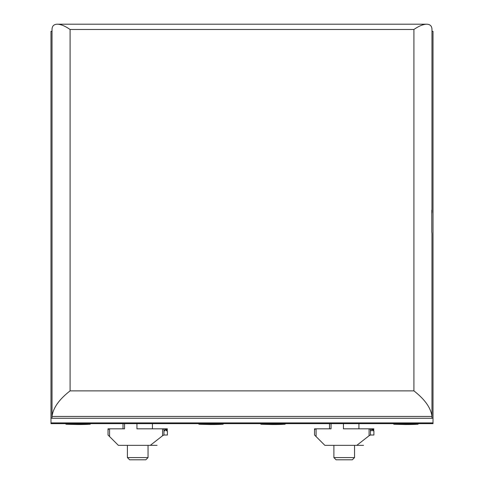 <?xml version="1.0" encoding="UTF-8"?>
<svg xmlns="http://www.w3.org/2000/svg" width="484" height="484" viewBox="0 0 484 484"><rect width="100%" height="100%" fill="white"/><g stroke="black" fill="none" stroke-linecap="round" stroke-linejoin="round"><path stroke-width="0.73" d="M52.024 31.315L50.989 31.315L50.989 423.663L433.011 423.663L433.011 31.315L431.976 31.315M50.989 418.188L52.024 418.188M431.976 418.188L433.011 418.188M413.911 390.884L413.911 29.494C418.866 26.045 423.125 24.279 426.688 24.2C430.131 24.279 431.897 26.045 431.976 29.494L431.976 212.01A18.071 12.778 180 0 0 431.795 210.189L431.795 232.09A18.071 12.778 0 0 1 431.976 233.917L431.976 418.261L52.024 418.261L52.024 416.434C53.113 407.915 59.139 399.397 70.089 390.884L413.911 390.884C424.861 399.397 430.887 407.915 431.976 416.434L52.024 416.434L52.024 29.494C52.103 26.045 53.869 24.279 57.312 24.2C60.875 24.279 65.134 26.045 70.089 29.494L70.089 390.884M431.976 212.01L431.795 213.837M354.542 445.347L354.542 457.586L333.893 457.586L333.893 445.347M354.542 457.586L352.322 459.8L336.108 459.8L333.893 457.586M148.043 445.347L148.043 457.586L127.395 457.586L127.395 445.347M148.043 457.586L145.829 459.8L129.609 459.8L127.395 457.586M315.223 428.824L314.533 428.824L314.533 435.019L314.533 430.119L315.223 428.824L331.05 428.824L331.05 423.663M314.533 435.019L324.855 445.347L356.799 445.347L369.08 435.739L370.454 435.019L373.902 435.019L373.902 430.893M356.799 445.347L363.575 445.347L356.799 445.347M358.928 423.663L358.928 428.824M108.725 428.824L108.035 428.824L108.035 435.019L108.035 430.119L108.725 428.824L124.557 428.824L124.557 423.663M108.035 435.019L118.362 445.347L150.3 445.347L162.582 435.739L163.955 435.019L167.403 435.019L167.403 430.893M150.3 445.347L157.076 445.347L150.3 445.347M152.43 423.663L152.43 428.824M167.113 430.893L167.331 428.824L166.75 428.824L167.113 430.893M166.23 430.893L166.75 428.824L165.552 428.824L166.23 430.893M164.693 430.893L165.552 428.824L163.441 428.824L164.693 430.893M136.942 423.663L136.942 428.824L163.441 428.824M123.009 423.663L123.009 428.824M373.612 430.893L373.829 428.824L373.249 428.824L373.612 430.893M372.728 430.893L373.249 428.824L372.045 428.824L372.728 430.893M371.192 430.893L372.045 428.824L369.939 428.824L371.192 430.893M343.44 423.663L343.44 428.824L369.939 428.824M329.501 423.663L329.501 428.824M50.989 422.907L433.011 422.907M281.555 423.857A11.465 0.399 180 0 1 283.43 424.286A11.465 0.399 180 0 1 272.976 424.522C254.88 424.105 263.217 424.432 260.18 423.506C263.217 424.432 254.88 424.105 272.976 424.529C291.072 424.105 282.729 424.432 285.766 423.506C282.729 424.432 291.072 424.105 272.976 424.529C254.88 424.105 263.217 424.432 260.18 423.506M284.81 423.663A12.796 0.448 180 0 1 272.976 423.942A12.796 0.448 180 0 1 261.136 423.663M219.603 423.857A11.465 0.399 180 0 1 221.484 424.286A11.465 0.399 180 0 1 211.024 424.522C192.928 424.105 201.271 424.432 198.234 423.506C201.271 424.432 192.928 424.105 211.024 424.529C229.12 424.105 220.783 424.432 223.82 423.506C220.783 424.432 229.12 424.105 211.024 424.529C192.928 424.105 201.271 424.432 198.234 423.506M222.864 423.663A12.796 0.448 180 0 1 211.024 423.942A12.796 0.448 180 0 1 199.19 423.663M89.473 423.663A11.465 0.399 180 0 1 78.093 424.014L66.447 423.663M414.486 423.857A11.465 0.399 180 0 1 416.367 424.286A11.465 0.399 180 0 1 405.907 424.522C387.811 424.105 396.154 424.432 393.117 423.506M417.74 423.663A12.796 0.448 180 0 1 405.907 423.942A12.796 0.448 180 0 1 394.073 423.663M87.023 423.875A11.465 0.399 180 0 1 88.433 424.299A11.465 0.399 180 0 1 78.093 424.522C59.998 424.105 68.341 424.432 65.298 423.506M66.61 423.688A12.796 0.448 180 0 1 66.26 423.663M89.927 423.663A12.796 0.448 180 0 1 89.57 423.688M413.911 29.494L70.089 29.494M163.955 435.019L163.955 429.393M109.584 436.568L109.584 428.824M162.582 435.739L162.582 428.824M370.454 435.019L370.454 429.393M316.082 436.568L316.082 428.824M369.08 435.739L369.08 428.824M89.734 423.663L78.093 424.02M418.702 423.506C415.659 424.432 424.002 424.105 405.907 424.529C424.002 424.105 415.659 424.432 418.702 423.506M90.883 423.506C87.846 424.432 96.189 424.105 78.093 424.529M393.25 423.663L394.279 424.178M223.82 423.506C220.783 424.432 229.12 424.105 211.024 424.529M285.766 423.506C282.729 424.432 291.072 424.105 272.976 424.529M426.688 24.2L57.312 24.2"/></g></svg>
